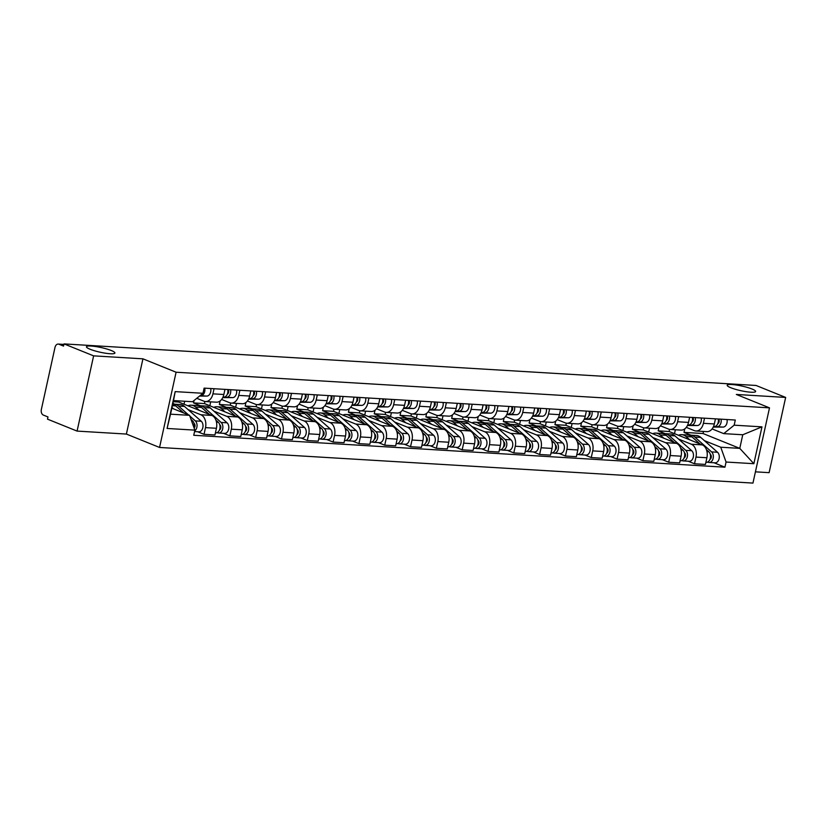 <?xml version="1.0" encoding="UTF-8"?>
<svg xmlns="http://www.w3.org/2000/svg" width="827" height="827" viewBox="0 0 827 827"><rect width="100%" height="100%" fill="white"/><g stroke="black" fill="none" stroke-linecap="round" stroke-linejoin="round"><path stroke-width="1.24" d="M730.82 387.739A14.566 2.378 -167.6 0 1 727.181 385.248A14.566 2.378 -167.6 0 1 736.557 385.051A14.566 2.378 -167.6 0 1 752.001 389.01A14.566 2.378 -167.6 0 1 755.64 391.502A14.566 2.378 -167.6 0 1 746.274 391.698A14.566 2.378 -167.6 0 1 730.82 387.739M90.091 349.252A14.566 2.378 -167.6 0 1 86.453 346.761A14.566 2.378 -167.6 0 1 95.829 346.565A14.566 2.378 -167.6 0 1 111.273 350.524A14.566 2.378 -167.6 0 1 114.912 353.015A14.566 2.378 -167.6 0 1 105.536 353.222A14.566 2.378 -167.6 0 1 90.091 349.252M755.433 471.835L769.11 472.662L785.65 397.425L756.054 385.465L64.03 343.908L93.616 355.858L77.076 431.094L126.386 434.061L159.549 447.459L752.952 483.092L769.503 407.856L176.089 372.222L142.937 358.825L93.616 355.858M77.076 431.094L47.49 419.144L47.966 416.942L43.355 415.082A4.548 3.122 -86.6 0 1 41.35 409.499L54.995 347.423A4.548 3.122 -86.6 0 1 58.241 344.073L63.917 344.414M785.65 397.425L736.34 394.458L769.503 407.856M63.886 344.539L58.934 344.239L63.545 346.099L64.03 343.908M58.934 344.239A4.548 3.122 -86.6 0 0 58.241 344.073M188.08 409.603L200.878 414.772A10.472 7.174 93.4 0 1 205.499 427.631L204.031 434.32L214.948 434.971L216.426 428.283A10.472 7.174 -86.6 0 0 211.805 415.433L178.642 402.036L178.89 400.899M172.884 403.462L174.693 404.196M205.458 401.54L216.385 402.191A10.472 7.174 -86.6 0 0 223.848 394.5L212.932 393.848A10.472 7.174 93.4 0 1 205.458 401.54A10.472 7.174 93.4 0 1 203.866 401.178L196.774 398.304M212.932 393.848L214.059 388.721M197.715 431.766L204.031 434.32M223.848 394.5L224.975 389.383M213.893 411.153L226.691 416.322A10.472 7.174 93.4 0 1 231.312 429.182L229.844 435.87L240.771 436.522L242.239 429.833A10.472 7.174 -86.6 0 0 237.618 416.984L204.455 403.586L204.92 401.477M194.066 400.485L193.539 402.925L200.506 405.747M239.871 390.272L238.745 395.399A10.472 7.174 93.4 0 1 231.271 403.09A10.472 7.174 93.4 0 1 229.689 402.728L221.615 399.462M184.028 404.207L184.679 401.25M223.528 433.317L229.844 435.87M231.271 403.09L242.197 403.741A10.472 7.174 -86.6 0 0 249.661 396.05L250.788 390.933M239.706 412.704L252.514 417.873A10.472 7.174 93.4 0 1 257.135 430.733L255.657 437.421L266.583 438.072L268.051 431.384A10.472 7.174 -86.6 0 0 263.431 418.534L230.268 405.137L230.733 403.028M220.127 400.95L219.351 404.475L226.319 407.297M265.684 391.822L264.557 396.95A10.472 7.174 93.4 0 1 257.094 404.641A10.472 7.174 93.4 0 1 255.502 404.279L247.428 401.012M209.841 405.757L210.699 401.85M249.34 434.868L255.657 437.421M257.094 404.641L268.01 405.292A10.472 7.174 -86.6 0 0 275.484 397.601L276.611 392.484M265.519 414.255L278.327 419.423A10.472 7.174 93.4 0 1 282.948 432.283L281.48 438.972L292.396 439.623L293.864 432.935A10.472 7.174 -86.6 0 0 289.243 420.085L256.081 406.688L256.546 404.579M245.939 402.501L245.164 406.026L252.142 408.848M291.497 393.373L290.37 398.5A10.472 7.174 93.4 0 1 282.906 406.191A10.472 7.174 93.4 0 1 281.314 405.83L273.241 402.563M235.654 407.308L236.512 403.4M275.153 436.418L281.48 438.972M282.906 406.191L293.823 406.843A10.472 7.174 -86.6 0 0 301.297 399.152L302.424 394.034M291.342 415.805L304.14 420.974A10.472 7.174 93.4 0 1 308.76 433.834L307.293 440.522L318.209 441.173L319.687 434.485A10.472 7.174 -86.6 0 0 315.056 421.636L281.904 408.238L282.358 406.129M271.752 404.052L270.977 407.577L277.955 410.399M317.31 394.924L316.183 400.051A10.472 7.174 93.4 0 1 308.719 407.742A10.472 7.174 93.4 0 1 307.127 407.38L299.054 404.114M261.466 408.858L262.324 404.951M300.966 437.969L307.293 440.522M308.719 407.742L319.646 408.393A10.472 7.174 -86.6 0 0 327.11 400.702L328.236 395.585M317.154 417.356L329.952 422.525A10.472 7.174 93.4 0 1 334.573 435.384L333.105 442.073L344.022 442.724L345.5 436.036A10.472 7.174 -86.6 0 0 340.879 423.186L307.716 409.789L308.182 407.68M297.565 405.602L296.79 409.127L303.767 411.949M343.133 396.474L342.006 401.602A10.472 7.174 93.4 0 1 334.532 409.293A10.472 7.174 93.4 0 1 332.94 408.931L324.866 405.664M287.279 410.409L288.137 406.502M326.779 439.519L333.105 442.073M334.532 409.293L345.459 409.944A10.472 7.174 -86.6 0 0 352.922 402.253L354.049 397.136M342.967 418.907L355.765 424.075A10.472 7.174 93.4 0 1 360.386 436.935L358.918 443.623L369.845 444.275L371.313 437.586A10.472 7.174 -86.6 0 0 366.692 424.737L333.529 411.339L333.994 409.231M323.378 407.153L322.602 410.678L329.58 413.5M368.945 398.025L367.819 403.152A10.472 7.174 93.4 0 1 360.345 410.843A10.472 7.174 93.4 0 1 358.763 410.481L350.679 407.215M313.092 411.96L313.96 408.052M352.602 441.07L358.918 443.623M360.345 410.843L371.271 411.495A10.472 7.174 -86.6 0 0 378.735 403.803L379.862 398.686M368.78 420.457L381.578 425.626A10.472 7.174 93.4 0 1 386.209 438.475L384.731 445.174L395.657 445.825L397.125 439.137A10.472 7.174 -86.6 0 0 392.505 426.287L359.342 412.89L359.807 410.781M349.201 408.703L348.425 412.228L355.393 415.051M394.758 399.575L393.631 404.703A10.472 7.174 93.4 0 1 386.168 412.394A10.472 7.174 93.4 0 1 384.576 412.032L376.502 408.765M338.915 413.51L339.773 409.603M378.415 442.621L384.731 445.174M386.168 412.394L397.084 413.045A10.472 7.174 -86.6 0 0 404.548 405.354L405.675 400.237M394.593 422.008L407.401 427.177A10.472 7.174 93.4 0 1 412.022 440.026L410.543 446.725L421.47 447.376L422.938 440.688A10.472 7.174 -86.6 0 0 418.317 427.838L385.155 414.441L385.62 412.332M375.013 410.254L374.238 413.779L381.216 416.601M420.571 401.126L419.444 406.253A10.472 7.174 93.4 0 1 411.98 413.945A10.472 7.174 93.4 0 1 410.388 413.583L402.315 410.316M364.728 415.061L365.586 411.153M404.227 444.171L410.543 446.725M411.98 413.945L422.897 414.596A10.472 7.174 -86.6 0 0 430.371 406.905L431.498 401.777M420.405 423.558L433.214 428.727A10.472 7.174 93.4 0 1 437.834 441.577L436.367 448.275L447.283 448.927L448.751 442.238A10.472 7.174 -86.6 0 0 444.13 429.389L410.978 415.991L411.433 413.882M400.826 411.805L400.051 415.33L407.029 418.152M446.384 402.677L445.257 407.804A10.472 7.174 93.4 0 1 437.793 415.495A10.472 7.174 93.4 0 1 436.201 415.133L428.128 411.867M390.54 416.612L391.398 412.704M430.04 445.722L436.367 448.275M437.793 415.495L448.71 416.146A10.472 7.174 -86.6 0 0 456.184 408.455L457.31 403.328M446.229 425.109L459.026 430.278A10.472 7.174 93.4 0 1 463.647 443.127L462.179 449.826L473.096 450.477L474.574 443.789A10.472 7.174 -86.6 0 0 469.943 430.939L436.79 417.542L437.256 415.433M426.639 413.355L425.864 416.88L432.841 419.702M472.207 404.227L471.08 409.355A10.472 7.174 93.4 0 1 463.606 417.046A10.472 7.174 93.4 0 1 462.014 416.674L453.94 413.417M416.353 418.162L417.211 414.255M455.853 447.273L462.179 449.826M463.606 417.046L474.533 417.697A10.472 7.174 -86.6 0 0 481.996 410.006L483.123 404.879M472.041 426.66L484.839 431.828A10.472 7.174 93.4 0 1 489.46 444.678L487.992 451.377L498.908 452.028L500.387 445.339A10.472 7.174 -86.6 0 0 495.766 432.48L462.603 419.082L463.068 416.984M452.452 414.906L451.676 418.431L458.654 421.253M498.019 405.778L496.893 410.905A10.472 7.174 93.4 0 1 489.419 418.596A10.472 7.174 93.4 0 1 487.827 418.224L479.753 414.968M442.166 419.713L443.024 415.805M481.676 448.823L487.992 451.377M489.419 418.596L500.345 419.248A10.472 7.174 -86.6 0 0 507.809 411.557L508.936 406.429M497.854 428.21L510.652 433.379A10.472 7.174 93.4 0 1 515.273 446.229L513.805 452.927L524.731 453.578L526.199 446.89A10.472 7.174 -86.6 0 0 521.579 434.03L488.416 420.633L488.881 418.534M478.275 416.457L477.499 419.982L484.467 422.804M523.832 407.329L522.705 412.456A10.472 7.174 93.4 0 1 515.231 420.147A10.472 7.174 93.4 0 1 513.65 419.775L505.576 416.519M467.989 421.263L468.847 417.356M507.489 450.374L513.805 452.927M515.231 420.147L526.158 420.798A10.472 7.174 -86.6 0 0 533.622 413.107L534.749 407.98M523.667 429.761L536.475 434.93A10.472 7.174 93.4 0 1 541.096 447.779L539.617 454.478L550.544 455.129L552.012 448.441A10.472 7.174 -86.6 0 0 547.391 435.581L514.229 422.183L514.694 420.075M504.088 418.007L503.312 421.532L510.28 424.354M549.645 408.879L548.518 414.007A10.472 7.174 93.4 0 1 541.054 421.698A10.472 7.174 93.4 0 1 539.462 421.325L531.389 418.069M493.802 422.814L494.66 418.907M533.301 451.924L539.617 454.478M541.054 421.698L551.971 422.349A10.472 7.174 -86.6 0 0 559.445 414.658L560.572 409.53M549.479 431.312L562.288 436.48A10.472 7.174 93.4 0 1 566.909 449.33L565.441 456.028L576.357 456.68L577.825 449.991A10.472 7.174 -86.6 0 0 573.204 437.132L540.041 423.734L540.507 421.625M529.9 419.558L529.125 423.083L536.103 425.905M575.458 410.43L574.331 415.557A10.472 7.174 93.4 0 1 566.867 423.248A10.472 7.174 93.4 0 1 565.275 422.876L557.202 419.62M519.614 424.365L520.472 420.457M559.114 453.465L565.441 456.028M566.867 423.248L577.784 423.9A10.472 7.174 -86.6 0 0 585.258 416.208L586.384 411.081M575.303 432.862L588.1 438.031A10.472 7.174 93.4 0 1 592.721 450.88L591.253 457.569L602.17 458.23L603.638 451.542A10.472 7.174 -86.6 0 0 599.017 438.682L565.864 425.285L566.319 423.176M555.713 421.108L554.938 424.633L561.915 427.456M601.27 411.98L600.144 417.108A10.472 7.174 93.4 0 1 592.68 424.789A10.472 7.174 93.4 0 1 591.088 424.427L583.014 421.17M545.427 425.915L546.285 422.008M584.927 455.015L591.253 457.569M592.68 424.789L603.596 425.45A10.472 7.174 -86.6 0 0 611.07 417.759L612.197 412.632M601.115 434.413L613.913 439.582A10.472 7.174 93.4 0 1 618.534 452.431L617.066 459.119L627.982 459.781L629.461 453.093A10.472 7.174 -86.6 0 0 624.84 440.233L591.677 426.835L592.142 424.727M581.526 422.659L580.75 426.184L587.728 429.006M627.093 413.531L625.967 418.658A10.472 7.174 93.4 0 1 618.493 426.339A10.472 7.174 93.4 0 1 616.901 425.977L608.827 422.721M571.24 427.466L572.098 423.558M610.739 456.566L617.066 459.119M618.493 426.339L629.419 427.001A10.472 7.174 -86.6 0 0 636.883 419.31L638.01 414.182M626.928 435.963L639.726 441.132A10.472 7.174 93.4 0 1 644.347 453.982L642.879 460.67L653.806 461.332L655.273 454.643A10.472 7.174 -86.6 0 0 650.653 441.783L617.49 428.386L617.955 426.277M607.338 424.21L606.563 427.735L613.541 430.557M652.906 415.082L651.779 420.209A10.472 7.174 93.4 0 1 644.305 427.89A10.472 7.174 93.4 0 1 642.713 427.528L634.64 424.272M597.053 429.017L597.921 425.109M636.563 458.117L642.879 460.67M644.305 427.89L655.232 428.551A10.472 7.174 -86.6 0 0 662.696 420.86L663.823 415.733M652.741 437.514L665.539 442.683A10.472 7.174 93.4 0 1 670.17 455.532L668.692 462.221L679.618 462.882L681.086 456.194A10.472 7.174 -86.6 0 0 676.465 443.334L643.303 429.937L643.768 427.828M633.162 425.76L632.386 429.285L639.354 432.097M678.719 416.632L677.592 421.76A10.472 7.174 93.4 0 1 670.128 429.44A10.472 7.174 93.4 0 1 668.536 429.079L660.463 425.822M622.876 430.567L623.734 426.66M662.375 459.667L668.692 462.221M670.128 429.44L681.045 430.102A10.472 7.174 -86.6 0 0 688.509 422.411L689.635 417.284M678.553 439.065L691.362 444.233A10.472 7.174 93.4 0 1 695.983 457.083L694.504 463.771L705.431 464.433L706.899 457.745A10.472 7.174 -86.6 0 0 702.278 444.885L669.115 431.487L669.581 429.378M658.974 427.311L658.199 430.836L665.177 433.648M704.532 418.183L703.405 423.31A10.472 7.174 93.4 0 1 695.941 430.991A10.472 7.174 93.4 0 1 694.349 430.629L686.276 427.373M648.688 432.118L649.546 428.21M688.188 461.218L694.504 463.771M695.941 430.991L706.858 431.653A10.472 7.174 -86.6 0 0 714.332 423.962L715.458 418.834M658.199 430.836L669.115 431.487M632.386 429.285L643.303 429.937M606.563 427.735L617.49 428.386M580.75 426.184L591.677 426.835M554.938 424.633L565.864 425.285M529.125 423.083L540.041 423.734M503.312 421.532L514.229 422.183M477.499 419.982L488.416 420.633M451.676 418.431L462.603 419.082M425.864 416.88L436.79 417.542M400.051 415.33L410.978 415.991M374.238 413.779L385.155 414.441M348.425 412.228L359.342 412.89M322.602 410.678L333.529 411.339M296.79 409.127L307.716 409.789M270.977 407.577L281.904 408.238M245.164 406.026L256.081 406.688M219.351 404.475L230.268 405.137M193.539 402.925L204.455 403.586M173.267 401.705L178.642 402.036M189.559 415.319L194.883 430.133L167.085 428.458L175.179 391.616L202.987 393.28L192.546 401.726L173.515 400.578L170.527 414.182L189.559 415.319L171.851 408.166M684.787 428.862L684.012 432.387L703.043 433.524L739.772 448.368L742.76 434.764L723.728 433.627L734.169 425.181L735.306 420.033L204.114 388.121L202.987 393.28M734.169 425.181L761.967 426.856L753.862 463.699L726.065 462.035L720.741 447.221L739.772 448.368L753.862 463.699M194.883 430.133L193.745 435.281L724.938 467.193L726.065 462.035M159.549 447.459L176.089 372.222M126.386 434.061L142.937 358.825M703.043 433.524L703.498 431.446M684.012 432.387L690.99 435.198M704.366 440.615L720.741 447.221M723.728 433.627L712.088 428.924M714.001 462.769L724.938 467.193M674.501 433.668L675.359 429.761M167.085 428.458L170.527 414.182M175.179 391.616L173.515 400.578M742.76 434.764L761.967 426.856M199.969 395.719L200.827 395.719A5.696 3.897 -86.6 0 0 204.755 388.163M199.534 396.071L206.781 396.081A5.696 3.897 -86.6 0 0 210.709 388.525M172.719 404.217A13.656 9.366 93.4 0 1 175.696 405.881L183.687 412.952M191.047 419.454L192.474 420.726A5.696 3.897 93.4 0 1 193.952 427.538M171.995 407.515L173.474 408.817M194.087 426.98L194.696 427.228M193.963 423.248L194.18 423.434A2.729 1.871 93.4 0 1 194.128 428.045M172.771 404.238A13.656 9.366 93.4 0 1 174.187 404.165A13.656 9.366 93.4 0 1 178.508 406.047L188.515 414.906M174.187 404.165L180.152 404.527A13.656 9.366 93.4 0 1 184.473 406.408L201.25 421.253A5.696 3.897 93.4 0 1 202.801 427.755A5.696 3.897 93.4 0 1 198.769 431.828L194.562 431.57M189.817 416.053L195.286 420.891A5.696 3.897 93.4 0 1 197.043 425.998A5.696 3.897 93.4 0 1 194.717 430.888M227.342 394.169A2.729 1.871 -86.6 0 0 228.149 389.569M222.939 397.27L226.639 397.27A5.696 3.897 -86.6 0 0 230.568 389.713M222.763 397.611L232.594 397.632A5.696 3.897 -86.6 0 0 236.532 390.075M223.011 397.105L223.828 397.105A5.696 3.897 -86.6 0 0 227.756 389.548M253.155 395.719A2.729 1.871 -86.6 0 0 253.961 391.119M248.751 398.821L252.452 398.821A5.696 3.897 -86.6 0 0 256.38 391.264M248.586 399.162L258.406 399.183A5.696 3.897 -86.6 0 0 262.345 391.626M248.824 398.655L249.64 398.655A5.696 3.897 -86.6 0 0 253.569 391.099M187.998 405.809A13.656 9.366 93.4 0 1 191.233 405.189L197.188 405.55A13.656 9.366 93.4 0 1 201.509 407.432L209.5 414.503M191.233 405.189A13.656 9.366 93.4 0 1 195.554 407.07L199.286 410.368M215.93 420.188L218.287 422.277A5.696 3.897 93.4 0 1 219.848 428.779A5.696 3.897 93.4 0 1 215.806 432.852L215.423 432.831M219.899 428.531L220.509 428.779M219.775 424.799L219.992 424.985A2.729 1.871 93.4 0 1 220.819 427.621A2.729 1.871 93.4 0 1 219.475 429.926M198.594 405.788A13.656 9.366 93.4 0 1 200 405.716A13.656 9.366 93.4 0 1 204.321 407.597L221.109 422.442A5.696 3.897 93.4 0 1 222.659 428.955A5.696 3.897 93.4 0 1 218.617 433.017A5.696 3.897 93.4 0 1 217.759 432.821L216.695 432.759M200 405.716L205.964 406.078A13.656 9.366 93.4 0 1 210.285 407.959L227.063 422.804A5.696 3.897 93.4 0 1 228.614 429.306A5.696 3.897 93.4 0 1 224.582 433.379L218.617 433.017M217.915 432.118L217.759 432.821M213.811 407.36A13.656 9.366 93.4 0 1 217.046 406.739L223.011 407.101A13.656 9.366 93.4 0 1 227.322 408.983L235.323 416.053M217.046 406.739A13.656 9.366 93.4 0 1 221.367 408.621L225.099 411.918M241.753 421.739L244.11 423.827A5.696 3.897 93.4 0 1 245.66 430.329A5.696 3.897 93.4 0 1 241.618 434.402L241.236 434.382M245.712 430.081L246.322 430.329M245.588 426.35L245.805 426.536A2.729 1.871 93.4 0 1 246.632 429.172A2.729 1.871 93.4 0 1 245.288 431.477M224.406 407.339A13.656 9.366 93.4 0 1 225.823 407.266A13.656 9.366 93.4 0 1 230.144 409.148L246.922 423.993A5.696 3.897 93.4 0 1 248.472 430.505A5.696 3.897 93.4 0 1 244.441 434.568A5.696 3.897 93.4 0 1 243.572 434.371L242.507 434.309M225.823 407.266L231.777 407.618A13.656 9.366 93.4 0 1 236.098 409.51L252.876 424.354A5.696 3.897 93.4 0 1 254.427 430.857A5.696 3.897 93.4 0 1 250.395 434.93L244.441 434.568M243.727 433.668L243.572 434.371M278.968 397.27A2.729 1.871 -86.6 0 0 279.784 392.67M274.564 400.371L278.265 400.371A5.696 3.897 -86.6 0 0 282.203 392.815M274.399 400.713L284.23 400.733A5.696 3.897 -86.6 0 0 288.158 393.176M274.636 400.206L275.453 400.206A5.696 3.897 -86.6 0 0 279.381 392.649M304.781 398.821A2.729 1.871 -86.6 0 0 305.597 394.221M300.377 401.922L304.088 401.922A5.696 3.897 -86.6 0 0 308.016 394.365M300.211 402.263L310.042 402.284A5.696 3.897 -86.6 0 0 313.971 394.727M300.449 401.757L301.266 401.757A5.696 3.897 -86.6 0 0 305.204 394.2M330.593 400.371A2.729 1.871 -86.6 0 0 331.41 395.771M326.189 403.462L329.901 403.473A5.696 3.897 -86.6 0 0 333.829 395.916M326.024 403.814L335.855 403.834A5.696 3.897 -86.6 0 0 339.783 396.278M326.262 403.307L327.089 403.307A5.696 3.897 -86.6 0 0 331.017 395.751M239.634 408.91A13.656 9.366 93.4 0 1 242.859 408.29L248.824 408.652A13.656 9.366 93.4 0 1 253.145 410.533L261.136 417.604M242.859 408.29A13.656 9.366 93.4 0 1 247.18 410.171L250.912 413.469M267.566 423.29L269.922 425.378A5.696 3.897 93.4 0 1 271.473 431.88A5.696 3.897 93.4 0 1 267.441 435.953L267.049 435.932M271.525 431.632L272.135 431.88M271.401 427.9L271.618 428.086A2.729 1.871 93.4 0 1 272.445 430.722A2.729 1.871 93.4 0 1 271.101 433.028M250.219 408.889A13.656 9.366 93.4 0 1 251.635 408.817A13.656 9.366 93.4 0 1 255.956 410.699L272.734 425.543A5.696 3.897 93.4 0 1 274.285 432.056A5.696 3.897 93.4 0 1 270.253 436.118A5.696 3.897 93.4 0 1 269.385 435.922L268.32 435.86M251.635 408.817L257.59 409.169A13.656 9.366 93.4 0 1 261.911 411.06L278.689 425.905A5.696 3.897 93.4 0 1 280.239 432.407A5.696 3.897 93.4 0 1 276.208 436.48L270.253 436.118M269.54 435.219L269.385 435.922M265.446 410.461A13.656 9.366 93.4 0 1 268.682 409.841L274.636 410.192A13.656 9.366 93.4 0 1 278.957 412.084L286.948 419.155M268.682 409.841A13.656 9.366 93.4 0 1 273.003 411.722L276.725 415.02M293.378 424.84L295.735 426.928A5.696 3.897 93.4 0 1 297.286 433.431A5.696 3.897 93.4 0 1 293.254 437.504L292.872 437.483M297.338 433.183L297.947 433.431M297.213 429.451L297.431 429.637A2.729 1.871 93.4 0 1 298.258 432.273A2.729 1.871 93.4 0 1 296.924 434.578M276.032 410.44A13.656 9.366 93.4 0 1 277.448 410.368A13.656 9.366 93.4 0 1 281.769 412.249L298.547 427.094A5.696 3.897 93.4 0 1 300.098 433.606A5.696 3.897 93.4 0 1 296.066 437.669A5.696 3.897 93.4 0 1 295.198 437.473L294.133 437.411M277.448 410.368L283.403 410.719A13.656 9.366 93.4 0 1 287.724 412.611L304.501 427.456A5.696 3.897 93.4 0 1 306.052 433.958A5.696 3.897 93.4 0 1 302.02 438.031L296.066 437.669M295.353 436.77L295.198 437.473M291.259 412.011A13.656 9.366 93.4 0 1 294.495 411.391L300.449 411.743A13.656 9.366 93.4 0 1 304.77 413.634L312.761 420.705M294.495 411.391A13.656 9.366 93.4 0 1 298.816 413.273L302.537 416.57M319.191 426.391L321.548 428.479A5.696 3.897 93.4 0 1 323.099 434.981A5.696 3.897 93.4 0 1 319.067 439.054L318.684 439.034M323.15 434.733L323.77 434.981M323.026 431.001L323.254 431.187A2.729 1.871 93.4 0 1 324.081 433.824A2.729 1.871 93.4 0 1 322.737 436.129M301.845 411.991A13.656 9.366 93.4 0 1 303.261 411.918A13.656 9.366 93.4 0 1 307.582 413.8L324.36 428.644A5.696 3.897 93.4 0 1 325.91 435.157A5.696 3.897 93.4 0 1 321.879 439.22A5.696 3.897 93.4 0 1 321.021 439.023L319.946 438.961M303.261 411.918L309.215 412.27A13.656 9.366 93.4 0 1 313.536 414.162L330.324 429.006A5.696 3.897 93.4 0 1 331.875 435.509A5.696 3.897 93.4 0 1 327.833 439.582L321.879 439.22M321.165 438.32L321.021 439.023M356.406 401.922A2.729 1.871 -86.6 0 0 357.223 397.322M352.013 405.013L355.713 405.023A5.696 3.897 -86.6 0 0 359.642 397.467M351.837 405.364L361.668 405.385A5.696 3.897 -86.6 0 0 365.596 397.828M352.085 404.858L352.902 404.858A5.696 3.897 -86.6 0 0 356.83 397.301M317.072 413.562A13.656 9.366 93.4 0 1 320.307 412.942L326.262 413.293A13.656 9.366 93.4 0 1 330.583 415.185L338.574 422.256M320.307 412.942A13.656 9.366 93.4 0 1 324.629 414.823L328.36 418.121M345.004 427.941L347.361 430.03A5.696 3.897 93.4 0 1 348.911 436.532A5.696 3.897 93.4 0 1 344.88 440.605L344.497 440.584M348.973 436.284L349.583 436.532M348.849 432.552L349.066 432.738A2.729 1.871 93.4 0 1 349.893 435.374A2.729 1.871 93.4 0 1 348.549 437.679M327.657 413.541A13.656 9.366 93.4 0 1 329.074 413.469A13.656 9.366 93.4 0 1 333.395 415.35L350.172 430.195A5.696 3.897 93.4 0 1 351.733 436.708A5.696 3.897 93.4 0 1 347.691 440.77A5.696 3.897 93.4 0 1 346.833 440.574L345.758 440.512M329.074 413.469L335.038 413.82A13.656 9.366 93.4 0 1 339.359 415.712L356.137 430.557A5.696 3.897 93.4 0 1 357.688 437.059A5.696 3.897 93.4 0 1 353.656 441.132L347.691 440.77M346.989 439.871L346.833 440.574M382.229 403.473A2.729 1.871 -86.6 0 0 383.035 398.872M377.825 406.564L381.526 406.574A5.696 3.897 -86.6 0 0 385.454 399.017M377.66 406.915L387.481 406.936A5.696 3.897 -86.6 0 0 391.419 399.379M377.898 406.408L378.714 406.408A5.696 3.897 -86.6 0 0 382.643 398.852M342.885 415.113A13.656 9.366 93.4 0 1 346.12 414.492L352.075 414.844A13.656 9.366 93.4 0 1 356.396 416.736L364.397 423.806M346.12 414.492A13.656 9.366 93.4 0 1 350.441 416.374L354.173 419.671M370.816 429.492L373.184 431.58A5.696 3.897 93.4 0 1 374.734 438.083A5.696 3.897 93.4 0 1 370.692 442.156L370.31 442.135M374.786 437.834L375.396 438.083M374.662 434.103L374.879 434.289A2.729 1.871 93.4 0 1 375.706 436.925A2.729 1.871 93.4 0 1 374.362 439.23M353.48 415.092A13.656 9.366 93.4 0 1 354.897 415.02A13.656 9.366 93.4 0 1 359.218 416.901L375.996 431.746A5.696 3.897 93.4 0 1 377.546 438.258A5.696 3.897 93.4 0 1 373.504 442.321A5.696 3.897 93.4 0 1 372.646 442.125L371.581 442.063M354.897 415.02L360.851 415.371A13.656 9.366 93.4 0 1 365.172 417.263L381.95 432.107A5.696 3.897 93.4 0 1 383.501 438.61A5.696 3.897 93.4 0 1 379.469 442.683L373.504 442.321M372.801 441.422L372.646 442.125M408.042 405.023A2.729 1.871 -86.6 0 0 408.848 400.423M403.638 408.114L407.339 408.125A5.696 3.897 -86.6 0 0 411.267 400.568M403.473 408.466L413.293 408.486A5.696 3.897 -86.6 0 0 417.232 400.93M403.71 407.959L404.527 407.959A5.696 3.897 -86.6 0 0 408.455 400.402M368.697 416.663A13.656 9.366 93.4 0 1 371.933 416.043L377.898 416.394A13.656 9.366 93.4 0 1 382.219 418.286L390.21 425.357M371.933 416.043A13.656 9.366 93.4 0 1 376.254 417.924L379.986 421.222M396.64 431.043L398.996 433.131A5.696 3.897 93.4 0 1 400.547 439.633A5.696 3.897 93.4 0 1 396.515 443.706L396.123 443.685M400.599 439.385L401.209 439.633M400.475 435.653L400.692 435.839A2.729 1.871 93.4 0 1 401.519 438.475A2.729 1.871 93.4 0 1 400.175 440.781M379.293 416.643A13.656 9.366 93.4 0 1 380.709 416.57A13.656 9.366 93.4 0 1 385.031 418.452L401.808 433.296A5.696 3.897 93.4 0 1 403.359 439.799A5.696 3.897 93.4 0 1 399.327 443.872A5.696 3.897 93.4 0 1 398.459 443.675L397.394 443.613M380.709 416.57L386.664 416.922A13.656 9.366 93.4 0 1 390.985 418.813L407.763 433.658A5.696 3.897 93.4 0 1 409.313 440.16A5.696 3.897 93.4 0 1 405.282 444.233L399.327 443.872M398.614 442.972L398.459 443.675M433.855 406.574A2.729 1.871 -86.6 0 0 434.671 401.974M429.451 409.665L433.152 409.675A5.696 3.897 -86.6 0 0 437.09 402.118M429.285 410.016L439.116 410.037A5.696 3.897 -86.6 0 0 443.045 402.48M429.523 409.499L430.34 409.51A5.696 3.897 -86.6 0 0 434.278 401.953M394.52 418.214A13.656 9.366 93.4 0 1 397.756 417.594L403.71 417.945A13.656 9.366 93.4 0 1 408.031 419.837L416.022 426.908M397.756 417.594A13.656 9.366 93.4 0 1 402.067 419.475L405.799 422.773M422.452 432.593L424.809 434.682A5.696 3.897 93.4 0 1 426.36 441.184A5.696 3.897 93.4 0 1 422.328 445.257L421.946 445.236M426.412 440.936L427.021 441.184M426.287 437.204L426.505 437.39A2.729 1.871 93.4 0 1 427.332 440.026A2.729 1.871 93.4 0 1 425.998 442.331M405.106 418.193A13.656 9.366 93.4 0 1 406.522 418.121A13.656 9.366 93.4 0 1 410.843 420.002L427.621 434.847A5.696 3.897 93.4 0 1 429.172 441.349A5.696 3.897 93.4 0 1 425.14 445.422A5.696 3.897 93.4 0 1 424.272 445.226L423.207 445.164M406.522 418.121L412.477 418.472A13.656 9.366 93.4 0 1 416.798 420.364L433.575 435.209A5.696 3.897 93.4 0 1 435.126 441.711A5.696 3.897 93.4 0 1 431.094 445.784L425.14 445.422M424.427 444.523L424.272 445.226M459.667 408.125A2.729 1.871 -86.6 0 0 460.484 403.524M455.263 411.215L458.975 411.226A5.696 3.897 -86.6 0 0 462.903 403.669M455.098 411.567L464.929 411.588A5.696 3.897 -86.6 0 0 468.857 404.031M455.336 411.05L456.153 411.06A5.696 3.897 -86.6 0 0 460.091 403.504M485.48 409.675A2.729 1.871 -86.6 0 0 486.297 405.075M481.076 412.766L484.787 412.776A5.696 3.897 -86.6 0 0 488.716 405.22M480.911 413.118L490.742 413.138A5.696 3.897 -86.6 0 0 494.67 405.581M481.159 412.601L481.976 412.611A5.696 3.897 -86.6 0 0 485.904 405.054M511.303 411.226A2.729 1.871 -86.6 0 0 512.109 406.626M506.899 414.317L510.6 414.327A5.696 3.897 -86.6 0 0 514.528 406.77M506.724 414.668L516.555 414.689A5.696 3.897 -86.6 0 0 520.483 407.132M506.972 414.151L507.788 414.162A5.696 3.897 -86.6 0 0 511.717 406.605M537.116 412.776A2.729 1.871 -86.6 0 0 537.922 408.176M532.712 415.867L536.413 415.878A5.696 3.897 -86.6 0 0 540.341 408.321M532.547 416.219L542.367 416.229A5.696 3.897 -86.6 0 0 546.306 408.683M532.784 415.702L533.601 415.712A5.696 3.897 -86.6 0 0 537.529 408.156M562.929 414.327A2.729 1.871 -86.6 0 0 563.745 409.727M558.525 417.418L562.226 417.428A5.696 3.897 -86.6 0 0 566.164 409.872M558.359 417.769L568.19 417.78A5.696 3.897 -86.6 0 0 572.119 410.223M558.597 417.253L559.414 417.263A5.696 3.897 -86.6 0 0 563.342 409.706M588.741 415.878A2.729 1.871 -86.6 0 0 589.558 411.277M584.338 418.969L588.038 418.979A5.696 3.897 -86.6 0 0 591.977 411.422M584.172 419.32L594.003 419.33A5.696 3.897 -86.6 0 0 597.931 411.774M584.41 418.803L585.227 418.803A5.696 3.897 -86.6 0 0 589.165 411.257M420.333 419.765A13.656 9.366 93.4 0 1 423.569 419.144L429.523 419.496A13.656 9.366 93.4 0 1 433.844 421.388L441.835 428.458M423.569 419.144A13.656 9.366 93.4 0 1 427.89 421.026L431.611 424.323M448.265 434.144L450.622 436.232A5.696 3.897 93.4 0 1 452.173 442.734A5.696 3.897 93.4 0 1 448.141 446.807L447.758 446.787M452.224 442.486L452.845 442.734M452.1 438.755L452.317 438.941A2.729 1.871 93.4 0 1 453.144 441.577A2.729 1.871 93.4 0 1 451.811 443.882M430.919 419.744A13.656 9.366 93.4 0 1 432.335 419.671A13.656 9.366 93.4 0 1 436.656 421.553L453.434 436.398A5.696 3.897 93.4 0 1 454.984 442.9A5.696 3.897 93.4 0 1 450.953 446.973A5.696 3.897 93.4 0 1 450.084 446.776L449.02 446.714M432.335 419.671L438.289 420.023A13.656 9.366 93.4 0 1 442.61 421.915L459.388 436.759A5.696 3.897 93.4 0 1 460.949 443.262A5.696 3.897 93.4 0 1 456.907 447.335L450.953 446.973M450.239 446.073L450.084 446.776M446.146 421.315A13.656 9.366 93.4 0 1 449.381 420.695L455.336 421.046A13.656 9.366 93.4 0 1 459.657 422.938L467.648 430.009M449.381 420.695A13.656 9.366 93.4 0 1 453.703 422.576L457.434 425.874M474.078 435.695L476.435 437.783A5.696 3.897 93.4 0 1 477.985 444.285A5.696 3.897 93.4 0 1 473.954 448.358L473.571 448.327M478.047 444.037L478.657 444.285M477.923 440.305L478.14 440.491A2.729 1.871 93.4 0 1 478.967 443.127A2.729 1.871 93.4 0 1 477.624 445.433M456.731 421.294A13.656 9.366 93.4 0 1 458.148 421.222A13.656 9.366 93.4 0 1 462.469 423.104L479.247 437.948A5.696 3.897 93.4 0 1 480.797 444.45A5.696 3.897 93.4 0 1 476.765 448.523A5.696 3.897 93.4 0 1 475.907 448.327L474.832 448.265M458.148 421.222L464.112 421.574A13.656 9.366 93.4 0 1 468.433 423.465L485.211 438.31A5.696 3.897 93.4 0 1 486.762 444.812A5.696 3.897 93.4 0 1 482.72 448.885L476.765 448.523M476.063 447.624L475.907 448.327M471.959 422.866A13.656 9.366 93.4 0 1 475.194 422.246L481.149 422.597A13.656 9.366 93.4 0 1 485.47 424.489L493.461 431.56M475.194 422.246A13.656 9.366 93.4 0 1 479.515 424.127L483.247 427.425M499.89 437.245L502.247 439.333A5.696 3.897 93.4 0 1 503.798 445.836A5.696 3.897 93.4 0 1 499.766 449.909L499.384 449.878M503.86 445.588L504.47 445.836M503.736 441.856L503.953 442.042A2.729 1.871 93.4 0 1 504.78 444.678A2.729 1.871 93.4 0 1 503.436 446.983M482.544 422.845A13.656 9.366 93.4 0 1 483.96 422.773A13.656 9.366 93.4 0 1 488.281 424.654L505.07 439.499A5.696 3.897 93.4 0 1 506.62 446.001A5.696 3.897 93.4 0 1 502.578 450.074A5.696 3.897 93.4 0 1 501.72 449.878L500.655 449.816M483.96 422.773L489.925 423.124A13.656 9.366 93.4 0 1 494.246 425.016L511.024 439.861A5.696 3.897 93.4 0 1 512.575 446.363A5.696 3.897 93.4 0 1 508.543 450.436L502.578 450.074M501.875 449.175L501.72 449.878M497.771 424.416A13.656 9.366 93.4 0 1 501.007 423.796L506.972 424.148A13.656 9.366 93.4 0 1 511.282 426.039L519.284 433.11M501.007 423.796A13.656 9.366 93.4 0 1 505.328 425.678L509.06 428.975M525.714 438.796L528.071 440.884A5.696 3.897 93.4 0 1 529.621 447.386A5.696 3.897 93.4 0 1 525.579 451.459L525.197 451.428M529.673 447.138L530.283 447.386M529.549 443.406L529.766 443.592A2.729 1.871 93.4 0 1 530.593 446.229A2.729 1.871 93.4 0 1 529.249 448.534M508.367 424.396A13.656 9.366 93.4 0 1 509.783 424.323A13.656 9.366 93.4 0 1 514.105 426.205L530.882 441.049A5.696 3.897 93.4 0 1 532.433 447.552A5.696 3.897 93.4 0 1 528.401 451.625A5.696 3.897 93.4 0 1 527.533 451.428L526.468 451.366M509.783 424.323L515.738 424.675A13.656 9.366 93.4 0 1 520.059 426.567L536.837 441.411A5.696 3.897 93.4 0 1 538.387 447.914A5.696 3.897 93.4 0 1 534.356 451.987L528.401 451.625M527.688 450.725L527.533 451.428M523.594 425.967A13.656 9.366 93.4 0 1 526.82 425.347L532.784 425.698A13.656 9.366 93.4 0 1 537.105 427.59L545.096 434.661M526.82 425.347A13.656 9.366 93.4 0 1 531.141 427.228L534.873 430.526M551.526 440.346L553.883 442.435A5.696 3.897 93.4 0 1 555.434 448.937A5.696 3.897 93.4 0 1 551.402 453.01L551.009 452.979M555.486 448.689L556.095 448.937M555.362 444.957L555.579 445.143A2.729 1.871 93.4 0 1 556.406 447.779A2.729 1.871 93.4 0 1 555.062 450.084M534.18 425.936A13.656 9.366 93.4 0 1 535.596 425.874A13.656 9.366 93.4 0 1 539.917 427.755L556.695 442.6A5.696 3.897 93.4 0 1 558.246 449.102A5.696 3.897 93.4 0 1 554.214 453.175A5.696 3.897 93.4 0 1 553.346 452.979L552.281 452.917M535.596 425.874L541.551 426.225A13.656 9.366 93.4 0 1 545.872 428.117L562.649 442.962A5.696 3.897 93.4 0 1 564.2 449.464A5.696 3.897 93.4 0 1 560.168 453.537L554.214 453.175M553.501 452.276L553.346 452.979M549.407 427.518A13.656 9.366 93.4 0 1 552.643 426.897L558.597 427.249A13.656 9.366 93.4 0 1 562.918 429.141L570.909 436.211M552.643 426.897A13.656 9.366 93.4 0 1 556.964 428.779L560.685 432.076M577.339 441.897L579.696 443.985A5.696 3.897 93.4 0 1 581.247 450.488A5.696 3.897 93.4 0 1 577.215 454.561L576.832 454.53M581.298 450.239L581.908 450.488M581.174 446.497L581.391 446.694A2.729 1.871 93.4 0 1 582.218 449.33A2.729 1.871 93.4 0 1 580.885 451.635M559.993 427.487A13.656 9.366 93.4 0 1 561.409 427.425A13.656 9.366 93.4 0 1 565.73 429.306L582.508 444.151A5.696 3.897 93.4 0 1 584.058 450.653A5.696 3.897 93.4 0 1 580.027 454.726A5.696 3.897 93.4 0 1 579.158 454.53L578.094 454.468M561.409 427.425L567.363 427.776A13.656 9.366 93.4 0 1 571.684 429.668L588.462 444.512A5.696 3.897 93.4 0 1 590.013 451.015A5.696 3.897 93.4 0 1 585.981 455.088L580.027 454.726M579.313 453.827L579.158 454.53M614.554 417.428A2.729 1.871 -86.6 0 0 615.371 412.828M610.15 420.519L613.861 420.529A5.696 3.897 -86.6 0 0 617.79 412.973M609.985 420.871L619.816 420.881A5.696 3.897 -86.6 0 0 623.744 413.324M610.223 420.354L611.05 420.354A5.696 3.897 -86.6 0 0 614.978 412.797M575.22 429.068A13.656 9.366 93.4 0 1 578.455 428.448L584.41 428.799A13.656 9.366 93.4 0 1 588.731 430.691L596.722 437.762M578.455 428.448A13.656 9.366 93.4 0 1 582.777 430.329L586.498 433.627M603.152 443.448L605.509 445.536A5.696 3.897 93.4 0 1 607.059 452.038A5.696 3.897 93.4 0 1 603.028 456.111L602.645 456.08M607.111 451.79L607.731 452.038M606.987 448.048L607.214 448.244A2.729 1.871 93.4 0 1 608.041 450.88A2.729 1.871 93.4 0 1 606.698 453.186M585.805 429.037A13.656 9.366 93.4 0 1 587.222 428.975A13.656 9.366 93.4 0 1 591.543 430.857L608.321 445.701A5.696 3.897 93.4 0 1 609.871 452.204A5.696 3.897 93.4 0 1 605.84 456.277A5.696 3.897 93.4 0 1 604.971 456.08L603.906 456.018M587.222 428.975L593.176 429.327A13.656 9.366 93.4 0 1 597.497 431.218L614.285 446.063A5.696 3.897 93.4 0 1 615.836 452.565A5.696 3.897 93.4 0 1 611.794 456.638L605.84 456.277M605.126 455.377L604.971 456.08M640.367 418.979A2.729 1.871 -86.6 0 0 641.183 414.379M635.963 422.07L639.674 422.08A5.696 3.897 -86.6 0 0 643.602 414.523M635.798 422.421L645.629 422.432A5.696 3.897 -86.6 0 0 649.557 414.875M636.046 421.904L636.862 421.904A5.696 3.897 -86.6 0 0 640.791 414.348M601.033 430.619A13.656 9.366 93.4 0 1 604.268 429.999L610.223 430.35A13.656 9.366 93.4 0 1 614.544 432.242L622.535 439.313M604.268 429.999A13.656 9.366 93.4 0 1 608.589 431.88L612.321 435.178M628.965 444.998L631.321 447.087A5.696 3.897 93.4 0 1 632.872 453.589A5.696 3.897 93.4 0 1 628.84 457.662L628.458 457.631M632.934 453.341L633.544 453.589M632.81 449.599L633.027 449.795A2.729 1.871 93.4 0 1 633.854 452.431A2.729 1.871 93.4 0 1 632.51 454.736M611.618 430.588A13.656 9.366 93.4 0 1 613.034 430.526A13.656 9.366 93.4 0 1 617.356 432.407L634.133 447.252A5.696 3.897 93.4 0 1 635.694 453.754A5.696 3.897 93.4 0 1 631.652 457.827A5.696 3.897 93.4 0 1 630.794 457.631L629.719 457.569M613.034 430.526L618.999 430.877A13.656 9.366 93.4 0 1 623.32 432.769L640.098 447.603A5.696 3.897 93.4 0 1 641.649 454.116A5.696 3.897 93.4 0 1 637.617 458.189L631.652 457.827M630.949 456.928L630.794 457.631M666.19 420.529A2.729 1.871 -86.6 0 0 666.996 415.929M661.786 423.62L665.487 423.631A5.696 3.897 -86.6 0 0 669.415 416.074M661.621 423.972L671.441 423.982A5.696 3.897 -86.6 0 0 675.38 416.426M661.858 423.455L662.675 423.455A5.696 3.897 -86.6 0 0 666.603 415.898M626.845 432.17A13.656 9.366 93.4 0 1 630.081 431.549L636.035 431.901A13.656 9.366 93.4 0 1 640.356 433.793L648.358 440.863M630.081 431.549A13.656 9.366 93.4 0 1 634.402 433.431L638.134 436.728M654.777 446.549L657.145 448.637A5.696 3.897 93.4 0 1 658.695 455.139A5.696 3.897 93.4 0 1 654.653 459.212L654.271 459.181M658.747 454.891L659.357 455.139M658.623 451.149L658.84 451.346A2.729 1.871 93.4 0 1 659.667 453.982A2.729 1.871 93.4 0 1 658.323 456.287M637.441 432.139A13.656 9.366 93.4 0 1 638.857 432.076A13.656 9.366 93.4 0 1 643.168 433.958L659.956 448.803A5.696 3.897 93.4 0 1 661.507 455.305A5.696 3.897 93.4 0 1 657.465 459.378A5.696 3.897 93.4 0 1 656.607 459.181L655.542 459.119M638.857 432.076L644.812 432.428A13.656 9.366 93.4 0 1 649.133 434.32L665.911 449.154A5.696 3.897 93.4 0 1 667.461 455.667A5.696 3.897 93.4 0 1 663.43 459.74L657.465 459.378M656.762 458.478L656.607 459.181M692.003 422.08A2.729 1.871 -86.6 0 0 692.809 417.48M687.599 425.171L691.3 425.181A5.696 3.897 -86.6 0 0 695.228 417.625M687.433 425.523L697.254 425.533A5.696 3.897 -86.6 0 0 701.193 417.976M687.671 425.006L688.488 425.006A5.696 3.897 -86.6 0 0 692.416 417.449M652.658 433.72A13.656 9.366 93.4 0 1 655.894 433.1L661.858 433.451A13.656 9.366 93.4 0 1 666.18 435.343L674.17 442.414M655.894 433.1A13.656 9.366 93.4 0 1 660.215 434.981L663.947 438.279M680.6 448.1L682.957 450.177A5.696 3.897 93.4 0 1 684.508 456.69A5.696 3.897 93.4 0 1 680.476 460.763L680.083 460.732M684.56 456.442L685.169 456.69M684.436 452.7L684.653 452.896A2.729 1.871 93.4 0 1 685.48 455.532A2.729 1.871 93.4 0 1 684.136 457.838M663.254 433.689A13.656 9.366 93.4 0 1 664.67 433.627A13.656 9.366 93.4 0 1 668.991 435.509L685.769 450.353A5.696 3.897 93.4 0 1 687.32 456.855A5.696 3.897 93.4 0 1 683.288 460.928A5.696 3.897 93.4 0 1 682.42 460.732L681.355 460.67M664.67 433.627L670.625 433.979A13.656 9.366 93.4 0 1 674.946 435.87L691.723 450.705A5.696 3.897 93.4 0 1 693.274 457.217A5.696 3.897 93.4 0 1 689.242 461.29L683.288 460.928M682.575 460.029L682.42 460.732M717.815 423.631A2.729 1.871 -86.6 0 0 718.632 419.031M713.412 426.722L717.112 426.732A5.696 3.897 -86.6 0 0 721.051 419.175M713.246 427.073L723.077 427.083A5.696 3.897 -86.6 0 0 727.005 419.527M713.484 426.556L714.301 426.556A5.696 3.897 -86.6 0 0 718.239 419M678.481 435.271A13.656 9.366 93.4 0 1 681.706 434.651L687.671 435.002A13.656 9.366 93.4 0 1 691.992 436.894L699.983 443.965M681.706 434.651A13.656 9.366 93.4 0 1 686.028 436.532L689.759 439.83M706.413 449.65L708.77 451.728A5.696 3.897 93.4 0 1 710.321 458.241A5.696 3.897 93.4 0 1 706.289 462.314L705.907 462.283M710.372 457.993L710.982 458.241M710.248 454.25L710.465 454.447A2.729 1.871 93.4 0 1 711.292 457.083A2.729 1.871 93.4 0 1 709.959 459.388M689.067 435.24A13.656 9.366 93.4 0 1 690.483 435.178A13.656 9.366 93.4 0 1 694.804 437.059L711.582 451.904A5.696 3.897 93.4 0 1 713.132 458.406A5.696 3.897 93.4 0 1 709.101 462.479A5.696 3.897 93.4 0 1 708.232 462.283L707.168 462.221M690.483 435.178L696.437 435.529A13.656 9.366 93.4 0 1 700.758 437.421L717.536 452.255A5.696 3.897 93.4 0 1 719.087 458.768A5.696 3.897 93.4 0 1 715.055 462.831L709.101 462.479M708.388 461.58L708.232 462.283M702.278 444.885L691.362 444.233M676.465 443.334L665.539 442.683M650.653 441.783L639.726 441.132M624.84 440.233L613.913 439.582M599.017 438.682L588.1 438.031M573.204 437.132L562.288 436.48M547.391 435.581L536.475 434.93M521.579 434.03L510.652 433.379M495.766 432.48L484.839 431.828M469.943 430.939L459.026 430.278M444.13 429.389L433.214 428.727M418.317 427.838L407.401 427.177M392.505 426.287L381.578 425.626M366.692 424.737L355.765 424.075M340.879 423.186L329.952 422.525M315.056 421.636L304.14 420.974M289.243 420.085L278.327 419.423M263.431 418.534L252.514 417.873M237.618 416.984L226.691 416.322M211.805 415.433L200.878 414.772M688.509 422.411L677.592 421.76M662.696 420.86L651.779 420.209M636.883 419.31L625.967 418.658M611.07 417.759L600.144 417.108M585.258 416.208L574.331 415.557M559.445 414.658L548.518 414.007M533.622 413.107L522.705 412.456M507.809 411.557L496.893 410.905M481.996 410.006L471.08 409.355M456.184 408.455L445.257 407.804M430.371 406.905L419.444 406.253M404.548 405.354L393.631 404.703M378.735 403.803L367.819 403.152M352.922 402.253L342.006 401.602M327.11 400.702L316.183 400.051M301.297 399.152L290.37 398.5M275.484 397.601L264.557 396.95M249.661 396.05L238.745 395.399M714.332 423.962L703.405 423.31M681.086 456.194L670.17 455.532M655.273 454.643L644.347 453.982M629.461 453.093L618.534 452.431M603.638 451.542L592.721 450.88M577.825 449.991L566.909 449.33M552.012 448.441L541.096 447.779M526.199 446.89L515.273 446.229M500.387 445.339L489.46 444.678M474.574 443.789L463.647 443.127M448.751 442.238L437.834 441.577M422.938 440.688L412.022 440.026M397.125 439.137L386.209 438.475M371.313 437.586L360.386 436.935M345.5 436.036L334.573 435.384M319.687 434.485L308.76 433.834M293.864 432.935L282.948 432.283M268.051 431.384L257.135 430.733M242.239 429.833L231.312 429.182M216.426 428.283L205.499 427.631M706.899 457.745L695.983 457.083M200.827 395.719L206.781 396.081M175.696 405.881L172.398 405.685M192.474 420.726L191.482 420.664M184.473 406.408L178.508 406.047M201.25 421.253L195.286 420.891M226.639 397.27L232.594 397.632M223.032 397.053L223.828 397.105M252.452 398.821L258.406 399.183M248.844 398.604L249.64 398.655M201.509 407.432L195.554 407.07M218.287 422.277L216.498 422.163M210.285 407.959L204.321 407.597M227.063 422.804L221.109 422.442M227.322 408.983L221.367 408.621M244.11 423.827L242.311 423.713M236.098 409.51L230.144 409.148M252.876 424.354L246.922 423.993M278.265 400.371L284.23 400.733M274.657 400.154L275.453 400.206M304.088 401.922L310.042 402.284M300.47 401.705L301.266 401.757M329.901 403.473L335.855 403.834M326.283 403.256L327.089 403.307M253.145 410.533L247.18 410.171M269.922 425.378L268.124 425.264M261.911 411.06L255.956 410.699M278.689 425.905L272.734 425.543M278.957 412.084L273.003 411.722M295.735 426.928L293.936 426.815M287.724 412.611L281.769 412.249M304.501 427.456L298.547 427.094M304.77 413.634L298.816 413.273M321.548 428.479L319.749 428.365M313.536 414.162L307.582 413.8M330.324 429.006L324.36 428.644M355.713 405.023L361.668 405.385M352.106 404.806L352.902 404.858M330.583 415.185L324.629 414.823M347.361 430.03L345.572 429.916M339.359 415.712L333.395 415.35M356.137 430.557L350.172 430.195M381.526 406.574L387.481 406.936M377.918 406.357L378.714 406.408M356.396 416.736L350.441 416.374M373.184 431.58L371.385 431.467M365.172 417.263L359.218 416.901M381.95 432.107L375.996 431.746M407.339 408.125L413.293 408.486M403.731 407.907L404.527 407.959M382.219 418.286L376.254 417.924M398.996 433.131L397.198 433.017M390.985 418.813L385.031 418.452M407.763 433.658L401.808 433.296M433.152 409.675L439.116 410.037M429.544 409.458L430.34 409.51M408.031 419.837L402.067 419.475M424.809 434.682L423.01 434.568M416.798 420.364L410.843 420.002M433.575 435.209L427.621 434.847M458.975 411.226L464.929 411.588M455.357 411.009L456.153 411.06M484.787 412.776L490.742 413.138M481.18 412.559L481.976 412.611M510.6 414.327L516.555 414.689M506.992 414.11L507.788 414.162M536.413 415.878L542.367 416.229M532.805 415.661L533.601 415.712M562.226 417.428L568.19 417.78M558.618 417.211L559.414 417.263M588.038 418.979L594.003 419.33M584.431 418.762L585.227 418.803M433.844 421.388L427.89 421.026M450.622 436.232L448.823 436.118M442.61 421.915L436.656 421.553M459.388 436.759L453.434 436.398M459.657 422.938L453.703 422.576M476.435 437.783L474.636 437.669M468.433 423.465L462.469 423.104M485.211 438.31L479.247 437.948M485.47 424.489L479.515 424.127M502.247 439.333L500.459 439.22M494.246 425.016L488.281 424.654M511.024 439.861L505.07 439.499M511.282 426.039L505.328 425.678M528.071 440.884L526.272 440.77M520.059 426.567L514.105 426.205M536.837 441.411L530.882 441.049M537.105 427.59L531.141 427.228M553.883 442.435L552.085 442.321M545.872 428.117L539.917 427.755M562.649 442.962L556.695 442.6M562.918 429.141L556.964 428.779M579.696 443.985L577.897 443.872M571.684 429.668L565.73 429.306M588.462 444.512L582.508 444.151M613.861 420.529L619.816 420.881M610.243 420.312L611.05 420.354M588.731 430.691L582.777 430.329M605.509 445.536L603.71 445.422M597.497 431.218L591.543 430.857M614.285 446.063L608.321 445.701M639.674 422.08L645.629 422.432M636.066 421.863L636.862 421.904M614.544 432.242L608.589 431.88M631.321 447.087L629.533 446.973M623.32 432.769L617.356 432.407M640.098 447.603L634.133 447.252M665.487 423.631L671.441 423.982M661.879 423.414L662.675 423.455M640.356 433.793L634.402 433.431M657.145 448.637L655.346 448.523M649.133 434.32L643.168 433.958M665.911 449.154L659.956 448.803M691.3 425.181L697.254 425.533M687.692 424.964L688.488 425.006M666.18 435.343L660.215 434.981M682.957 450.177L681.159 450.074M674.946 435.87L668.991 435.509M691.723 450.705L685.769 450.353M717.112 426.732L723.077 427.083M713.505 426.515L714.301 426.556M691.992 436.894L686.028 436.532M708.77 451.728L706.971 451.625M700.758 437.421L694.804 437.059M717.536 452.255L711.582 451.904"/></g></svg>
